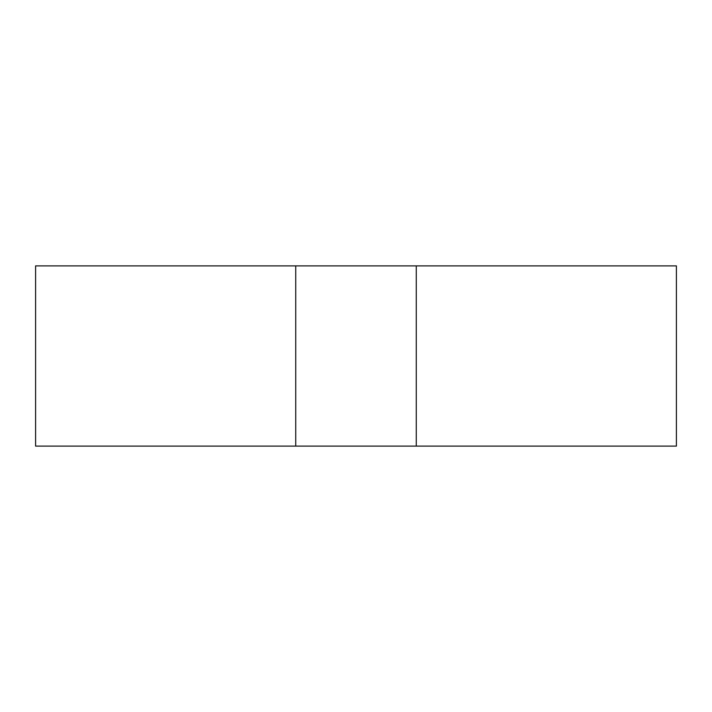 <?xml version="1.0" encoding="UTF-8"?>
<svg xmlns="http://www.w3.org/2000/svg" width="712" height="712" viewBox="0 0 712 712"><rect width="100%" height="100%" fill="white"/><g stroke="black" fill="none" stroke-linecap="round" stroke-linejoin="round"><path stroke-width="1.07" d="M35.6 265.887L676.4 265.887L676.4 446.113L35.6 446.113L35.6 265.887M295.729 265.887L295.729 446.113M416.271 265.887L416.271 446.113"/></g></svg>
